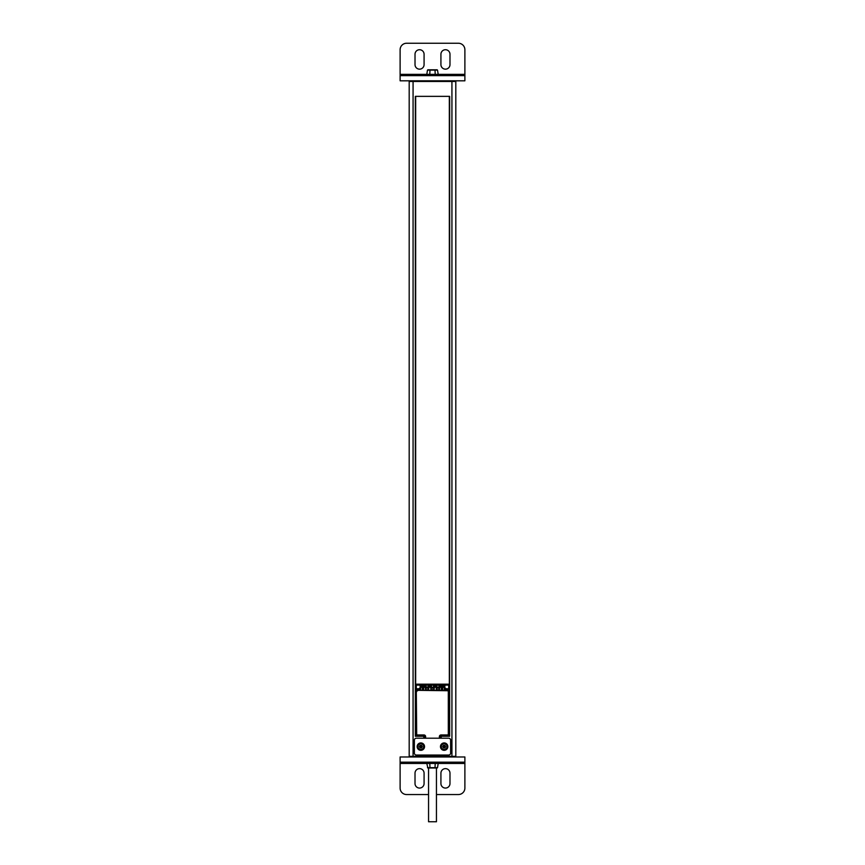 <?xml version="1.0" encoding="UTF-8"?>
<svg xmlns="http://www.w3.org/2000/svg" width="865" height="865" viewBox="0 0 865 865"><rect width="100%" height="100%" fill="white"/><g stroke="black" fill="none" stroke-linecap="round" stroke-linejoin="round"><path stroke-width="1.3" d="M409.188 756.334L409.188 81.461L413.07 81.461L413.07 756.334L409.188 756.334A0.649 0.649 0 0 0 409.826 756.983L413.07 756.983L409.826 756.983A0.649 0.649 0 0 1 409.188 756.334A0.649 0.649 0 0 0 409.826 756.983M440.534 738.202L440.534 736.256L449.659 736.256L449.659 96.361L415.341 96.361L415.341 736.256L424.466 736.256L424.466 738.202M420.585 755.037L420.585 756.334L413.07 756.334L413.07 756.983M416.303 755.037L448.697 755.037A1.946 1.946 0 0 0 450.633 753.101L450.633 740.148A1.946 1.946 0 0 0 448.697 738.202L416.303 738.202A1.946 1.946 0 0 0 414.367 740.148L414.367 753.101A1.946 1.946 0 0 0 416.303 755.037M417.146 746.625A3.687 3.687 0 0 1 420.844 742.927A3.687 3.687 0 0 1 424.531 746.625A3.687 3.687 0 0 1 420.844 750.312A3.687 3.687 0 0 1 417.146 746.625A3.687 3.687 0 0 0 420.844 750.312A3.687 3.687 0 0 0 424.531 746.625A3.687 3.687 0 0 0 420.844 742.927A3.687 3.687 0 0 0 417.146 746.625A3.687 3.687 0 0 1 420.844 742.927A3.687 3.687 0 0 1 424.531 746.625A3.687 3.687 0 0 1 420.844 750.312A3.687 3.687 0 0 1 417.146 746.625M440.469 746.625A3.687 3.687 0 0 1 444.156 742.927A3.687 3.687 0 0 1 447.854 746.625A3.687 3.687 0 0 1 444.156 750.312A3.687 3.687 0 0 1 440.469 746.625A3.687 3.687 0 0 0 444.156 750.312A3.687 3.687 0 0 0 447.854 746.625A3.687 3.687 0 0 0 444.156 742.927A3.687 3.687 0 0 0 440.469 746.625A3.687 3.687 0 0 1 444.156 742.927A3.687 3.687 0 0 1 447.854 746.625A3.687 3.687 0 0 1 444.156 750.312A3.687 3.687 0 0 1 440.469 746.625M417.968 746.625A2.876 2.876 0 0 0 420.844 749.501A2.876 2.876 0 0 0 423.72 746.625A2.876 2.876 0 0 0 420.844 743.749A2.876 2.876 0 0 0 417.968 746.625M420.098 747.911L421.59 747.911L422.336 746.625L421.59 745.327L420.098 745.327L419.341 746.625L420.098 747.911M420.325 746.625L421.363 746.625M441.28 746.625A2.876 2.876 0 0 0 444.156 749.501A2.876 2.876 0 0 0 447.032 746.625A2.876 2.876 0 0 0 444.156 743.749A2.876 2.876 0 0 0 441.28 746.625M443.41 747.911L444.902 747.911L445.659 746.625L444.902 745.327L443.41 745.327L442.664 746.625L443.41 747.911M443.637 746.625L444.675 746.625M416.303 684.41L415.665 684.41M425.699 685.631L420.358 685.631M425.699 686.367L423.623 686.367L423.623 689.686A0.649 0.649 0 0 1 422.974 690.335L442.026 690.335A0.649 0.649 0 0 0 442.664 689.686L442.664 686.367L444.351 686.367A0.908 0.908 0 0 1 444.642 686.41M422.974 690.335A0.649 0.649 0 0 1 422.336 689.686L422.336 686.367L420.65 686.367L420.65 689.686A0.649 0.649 0 0 1 420.001 690.335L444.999 690.335A0.649 0.649 0 0 1 444.351 689.686L444.351 687.264L442.664 687.264M425.634 738.202L425.634 736.645A1.687 1.687 0 0 0 423.947 734.958L417.6 734.958A0.908 0.908 0 0 1 416.692 734.061L416.303 734.061A1.298 1.298 0 0 0 417.6 735.347L423.947 735.347L417.6 735.347A1.298 1.298 0 0 1 416.303 734.061L416.303 691.632A1.298 1.298 0 0 1 417.6 690.335L447.4 690.724A0.908 0.908 0 0 1 448.308 691.632L448.308 734.061A0.908 0.908 0 0 1 447.4 734.958L441.053 734.958A1.687 1.687 0 0 0 439.366 736.645L439.366 738.202M439.366 736.645L439.755 736.645A1.298 1.298 0 0 1 441.053 735.347L447.4 735.347L441.053 735.347A1.298 1.298 0 0 0 439.755 736.645L439.755 738.202M442.026 690.335A0.649 0.649 0 0 1 441.377 689.686L441.377 686.367L439.301 686.367M444.642 685.631L439.301 685.631M449.335 684.41L448.697 684.41M419.384 689.686L416.303 689.686L416.303 688.778L419.006 688.778L419.384 689.686L420.358 688.724L419.384 689.686L416.303 689.686M420.358 688.172L420.033 685.199L426.023 685.199L425.699 687.264L428.424 687.264L428.099 685.199L431.462 685.199L431.138 687.264L433.862 687.264L433.538 685.199L436.901 685.199L436.576 687.264L439.301 687.264L438.977 685.199L444.967 685.199L444.642 688.421L444.967 685.199M445.616 689.686L444.642 688.724L445.616 689.686L448.697 689.686L445.616 689.686L445.994 688.778L448.697 688.778L448.697 689.686M415.665 736.256L415.665 96.361M449.335 96.361L449.335 736.256M455.174 80.813L451.93 80.813L455.174 80.813A0.649 0.649 0 0 1 455.812 81.461L455.812 756.334L451.93 756.334L451.93 81.461L455.812 81.461A0.649 0.649 0 0 0 455.174 80.813A0.649 0.649 0 0 1 455.812 81.461M409.826 80.813L413.07 80.813L409.826 80.813A0.649 0.649 -90 0 0 409.188 81.461M455.174 756.983L451.93 756.983L455.174 756.983A0.649 0.649 90 0 0 455.812 756.334A0.649 0.649 0 0 1 455.174 756.983A0.649 0.649 0 0 0 455.812 756.334A0.649 0.649 0 0 1 455.174 756.983M444.61 755.037L444.61 756.334L420.585 756.334M418.898 762.162L418.898 762.422A1.038 1.038 0 0 0 419.936 763.46L426.023 763.46L426.023 762.162M446.102 762.162L438.977 762.422M426.023 763.46L445.064 763.46A1.038 1.038 0 0 0 446.102 762.422M448.697 688.778L448.697 684.183L416.303 684.183L416.303 688.778M428.748 688.172L425.375 688.172M434.187 688.172L430.813 688.172M439.625 688.172L436.252 688.172M436.576 686.367L433.862 686.367M431.138 686.367L428.424 686.367M436.576 687.264L439.301 687.264M436.576 685.631L433.862 685.631M431.138 685.631L428.424 685.631M428.099 685.199L428.424 687.264M425.699 687.264L428.099 686.94M420.358 688.421L420.033 685.199M431.138 687.264L433.862 687.264M448.308 691.632L448.697 691.632A1.298 1.298 0 0 0 447.4 690.335A1.298 1.298 0 0 1 448.697 691.632L448.697 734.061A1.298 1.298 0 0 1 447.4 735.347L447.4 734.958M425.245 738.202L425.245 736.645A1.298 1.298 0 0 0 423.947 735.347L423.947 734.958M423.623 687.264L425.375 687.264L425.375 689.016A0.649 0.649 0 0 0 426.023 689.665L428.099 689.665A0.649 0.649 0 0 0 428.748 689.016L428.748 687.264L430.813 687.264L430.813 689.016A0.649 0.649 0 0 0 431.462 689.665L433.538 689.665A0.649 0.649 0 0 0 434.187 689.016L434.187 687.264L436.252 687.264L436.252 689.016A0.649 0.649 0 0 0 436.901 689.665L438.977 689.665A0.649 0.649 0 0 0 439.625 689.016L439.625 687.264L441.377 687.264M440.923 54.257A4.53 4.53 0 0 1 445.453 49.727A4.53 4.53 0 0 1 449.984 54.257L449.984 64.626A4.53 4.53 0 0 1 445.453 69.157A4.53 4.53 0 0 1 440.923 64.626L440.923 54.257M464.883 49.727A6.477 6.477 0 0 0 458.407 43.25L406.593 43.25A6.477 6.477 0 0 0 400.117 49.727L400.117 75.633L464.883 75.633L464.883 49.727M415.016 54.257L415.016 64.626A4.53 4.53 0 0 0 419.547 69.157A4.53 4.53 0 0 0 424.077 64.626L424.077 54.257A4.53 4.53 0 0 0 419.547 49.727A4.53 4.53 0 0 0 415.016 54.257M464.883 80.813L464.883 75.633L464.883 80.813L400.117 80.813L400.117 75.633M464.883 74.336L438.977 74.336L438.977 75.633M438.977 74.336L426.023 74.336L426.023 75.633M426.802 74.336L427.483 70.13L437.517 70.13L438.198 74.336M435.203 74.336L435.009 69.806L437.139 69.806L427.861 69.806L435.009 69.806M429.797 74.336L429.992 69.806M428.121 69.806L427.483 70.13M436.879 69.806L437.517 70.13M424.077 783.539A4.53 4.53 0 0 1 419.547 788.069A4.53 4.53 0 0 1 415.016 783.539L415.016 773.169A4.53 4.53 0 0 1 419.547 768.639A4.53 4.53 0 0 1 424.077 773.169L424.077 783.539M441.312 763.46L464.883 763.46L464.883 756.983L400.117 756.983L400.117 788.069A6.477 6.477 0 0 0 406.593 794.546L428.553 794.546M464.883 763.46L464.883 788.069A6.477 6.477 0 0 1 458.407 794.546L436.447 794.546M449.984 783.539L449.984 773.169A4.53 4.53 0 0 0 445.453 768.639A4.53 4.53 0 0 0 440.923 773.169L440.923 783.539A4.53 4.53 0 0 0 445.453 788.069A4.53 4.53 0 0 0 449.984 783.539M464.883 762.162L400.117 762.162L400.117 756.983M428.121 767.99L437.139 767.99L427.861 767.99L426.802 763.46M438.977 763.46L438.977 762.162M438.198 763.46L437.517 767.666L427.483 767.666M429.797 763.46L429.992 767.99M435.203 763.46L435.009 767.99M436.879 767.99L437.517 767.666M436.447 767.99L436.447 821.75L428.553 821.75L428.553 767.99M413.07 80.813L413.07 81.461L451.93 81.461L451.93 80.813M451.93 756.983L451.93 756.334L444.61 756.334M441.182 738.202L441.182 736.256M423.818 736.256L423.818 738.202M420.455 746.625L421.233 746.625L420.455 746.625M443.767 746.625L444.545 746.625L443.767 746.625M449.659 96.361L449.659 736.256M426.023 762.422L418.898 762.422M439.301 685.523L444.642 685.523M420.358 685.523L425.699 685.523M416.303 685.091L448.697 685.091M445.994 688.778L444.967 687.762M438.977 685.199L438.977 686.94M436.901 686.94L436.901 685.199M433.538 685.199L433.538 686.94M431.462 686.94L431.462 685.199M426.023 686.94L426.023 685.199M420.033 687.762L419.006 688.778M433.862 685.523L436.587 685.523M428.413 685.523L431.138 685.523M444.351 686.367L444.351 687.264M448.308 734.061L448.697 734.061A1.298 1.298 0 0 1 447.4 735.347M425.634 736.645L425.245 736.645A1.298 1.298 0 0 0 423.947 735.347M416.692 734.061L416.303 691.632A1.298 1.298 0 0 1 417.6 690.335M416.692 691.632A0.908 0.908 0 0 1 417.6 690.724M422.336 687.264L420.65 687.264M426.023 74.336L400.117 74.336M400.117 763.46L423.688 763.46"/></g></svg>
